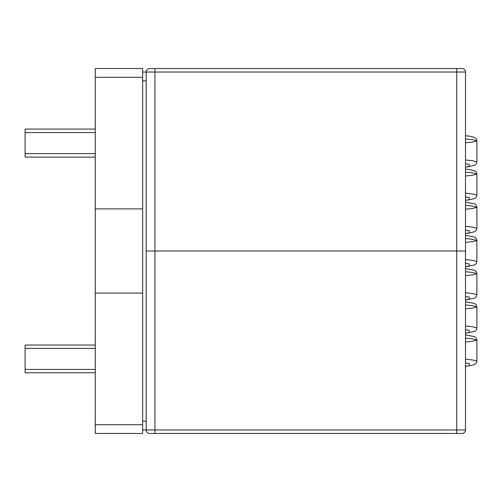 <?xml version="1.0" encoding="UTF-8"?>
<svg xmlns="http://www.w3.org/2000/svg" width="502" height="502" viewBox="0 0 502 502"><rect width="100%" height="100%" fill="white"/><g stroke="black" fill="none" stroke-linecap="round" stroke-linejoin="round"><path stroke-width="0.75" d="M142.656 424.705L95.28 424.705L95.28 433.477L142.656 433.477L142.656 68.523L95.28 68.523L95.28 293.112L142.656 293.112L142.656 208.888L95.28 208.888M95.28 424.705L95.28 293.112M465.498 342.013L472.608 341.266L476.9 340.08L472.608 338.894L465.498 338.141M465.498 308.812L472.608 308.065L476.9 306.879L472.608 305.693L465.498 304.94M465.498 275.611L472.608 274.858L476.9 273.672L472.608 272.486L465.498 271.739M465.498 242.41L472.608 241.657L476.9 240.471L472.608 239.285L465.498 238.538M465.498 209.208L472.608 208.455L476.9 207.27L472.608 206.084L465.498 205.331M465.498 176.007L472.608 175.254L476.9 174.068L472.608 172.883L465.498 172.13M465.498 142.806L472.608 142.053L476.9 140.867L472.608 139.681L465.498 138.928M465.498 334.928L474.785 336.685L476.467 338.342L476.9 340.08L476.9 361.133L472.608 359.947L465.498 359.194M465.498 301.727L474.785 303.484L476.467 305.141L476.9 306.879L476.9 327.931L472.608 326.746L465.498 325.993M465.498 268.526L474.785 270.283L476.467 271.933L476.9 273.672L476.9 294.73L472.608 293.544L465.498 292.791M465.498 235.325L474.785 237.082L476.467 238.732L476.9 240.471L476.9 261.529L472.608 260.343L465.498 259.59M465.498 202.124L474.785 203.881L476.467 205.531L476.9 207.27L476.9 228.328L472.608 227.142L465.498 226.389M465.498 168.917L474.785 170.68L476.467 172.33L476.9 174.068L476.9 195.121L472.608 193.935L465.498 193.188M465.498 135.716L470.261 136.293L474.854 137.517L476.467 139.129L476.9 140.867L476.9 161.92L472.608 160.734L465.498 159.987M95.28 372.766L25.1 372.766L25.1 345.043L95.28 345.043M95.28 157.113L25.1 157.113L25.1 129.077L95.28 129.077M465.498 429.963L465.498 251L456.72 251L465.498 251L465.498 72.037L456.72 72.037L456.72 251L154.936 251L456.72 251L456.72 429.963L465.498 429.963A3.508 3.508 0 0 1 461.984 433.477A3.508 3.508 0 0 0 465.498 429.963M146.164 251L154.936 251L146.164 251M149.671 433.477A3.508 3.508 0 0 1 146.164 429.963L154.936 429.963L154.936 433.477L149.671 433.477L461.984 433.477M142.656 429.963L146.164 429.963L146.164 72.037L456.72 72.037L456.72 68.523L461.984 68.523L149.671 68.523L154.936 68.523L154.936 429.963L456.72 429.963L456.72 433.477M142.656 72.037L146.164 72.037A3.508 3.508 0 0 1 149.671 68.523M461.984 68.523A3.508 3.508 0 0 1 465.498 72.037A3.508 3.508 0 0 0 461.984 68.523A3.508 3.508 0 0 1 465.498 72.037M142.656 77.295L95.28 77.295M476.9 361.133L476.467 362.871L474.785 364.527L468.768 365.914L465.498 366.284L469.188 365.826L469.188 363.454L465.498 363.015M476.9 327.931L476.467 329.67L474.785 331.32L468.768 332.713L465.498 333.083L469.188 332.625L469.188 330.253L465.498 329.814M465.498 299.863L469.188 299.424L469.188 297.052L465.498 296.613M465.498 266.662L469.188 266.223L469.188 263.851L465.498 263.412M476.9 228.328L476.467 230.067L474.785 231.717L468.768 233.104L465.498 233.474L469.188 233.022L469.188 230.65L465.498 230.211M476.9 195.121L476.467 196.859L474.785 198.516L468.768 199.903L465.498 200.273L469.188 199.821L469.188 197.449L465.498 197.01M465.498 167.053L469.188 166.62L469.188 164.248L465.498 163.809M95.28 369.434L25.1 369.434M95.28 348.375L25.1 348.375M95.28 153.625L25.1 153.625M95.28 132.566L25.1 132.566M146.164 80.809L142.656 80.809M146.164 421.191L142.656 421.191M476.9 294.73L476.467 296.469L474.785 298.119L465.498 299.876M476.9 261.529L476.467 263.268L474.785 264.918L465.498 266.675M476.9 161.92L476.467 163.658L474.785 165.315L465.498 167.072"/></g></svg>
